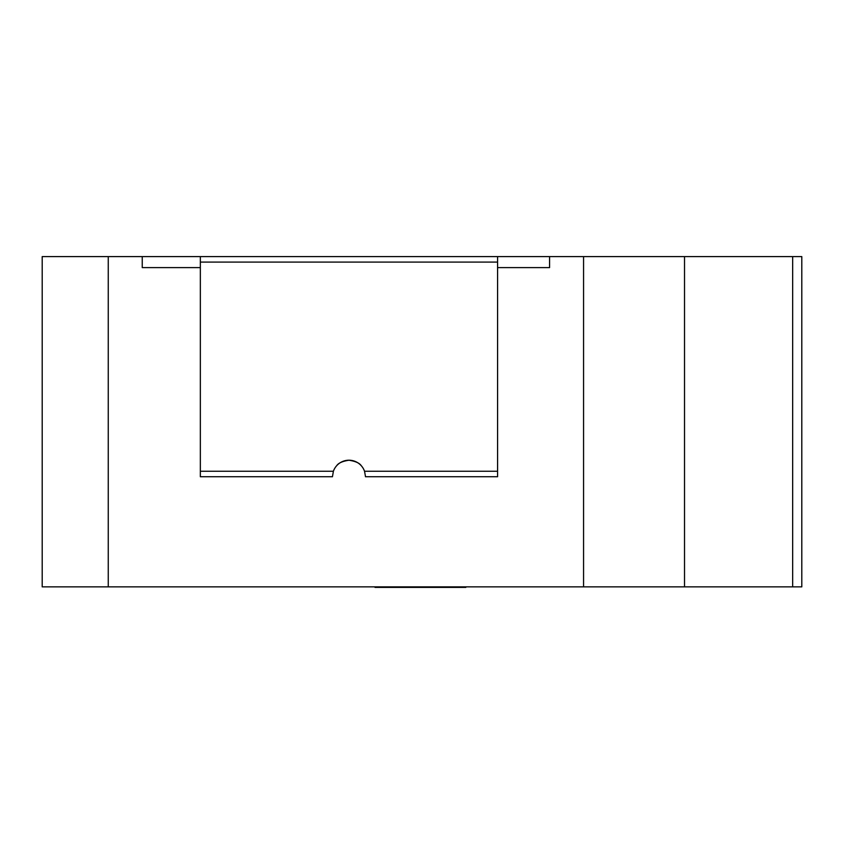 <?xml version="1.0" encoding="UTF-8"?>
<svg xmlns="http://www.w3.org/2000/svg" width="844" height="844" viewBox="0 0 844 844"><rect width="100%" height="100%" fill="white"/><g stroke="black" fill="none" stroke-linecap="round" stroke-linejoin="round"><path stroke-width="1.27" d="M392.565 586.854L392.565 587.403L465.825 587.403L465.825 586.854M392.565 587.403L375.031 587.403L375.031 586.854M365.473 476.491L364.534 471.237A16.511 16.511 0 0 0 333.391 471.237L332.452 476.744L200.344 476.744L200.344 256.597L684.516 256.597L684.516 586.854L42.2 586.854L42.2 256.597L108.254 256.597L108.254 586.854M361.274 465.74C359.576 463.071 355.472 461.235 348.962 460.233C342.464 461.235 338.36 463.071 336.661 465.74M364.534 471.237L497.58 471.237L497.58 476.744L365.473 476.744A16.511 16.511 0 0 0 365.473 476.438M200.344 267.601L142.246 267.601L142.246 256.597L108.254 256.597M497.58 267.601L549.571 267.601L549.571 256.597M142.246 256.597L200.344 256.597M792.664 256.597L801.8 256.597L801.8 586.854L792.664 586.854L792.664 256.597L684.516 256.597M792.664 586.854L684.516 586.854M497.58 471.237L497.58 262.094L200.344 262.094M497.58 256.597L497.58 262.094M583.563 586.854L583.563 256.597M200.344 471.237L333.391 471.237"/></g></svg>
